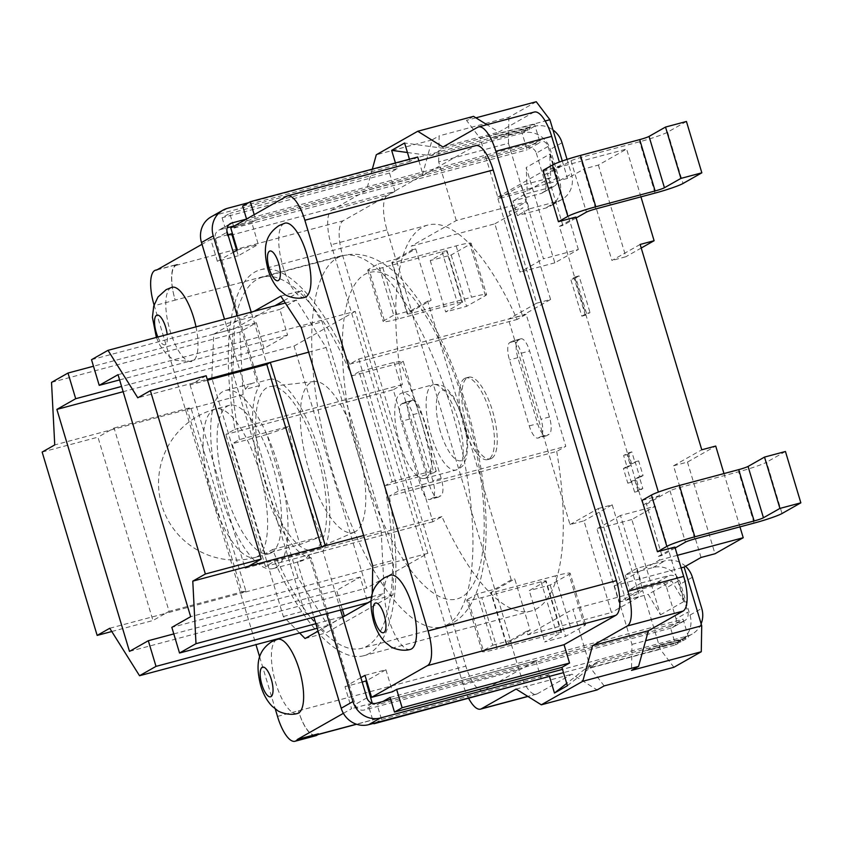 <?xml version="1.0" encoding="UTF-8"?>
<svg xmlns="http://www.w3.org/2000/svg" width="843" height="843" viewBox="0 0 843 843"><rect width="100%" height="100%" fill="white"/><g stroke="black" fill="none" stroke-linecap="round" stroke-linejoin="round"><path stroke-width="0.63" stroke-dasharray="4.21 3.16" d="M556.717 451.469A199.77 68.325 75 0 1 531.069 611.038A199.77 68.325 75 0 1 441.932 516.601L432.859 521.754L393.26 389.751L402.332 384.598A199.77 68.325 75 0 1 427.981 225.028A199.77 68.325 75 0 1 517.107 319.455L526.18 314.313L565.79 446.316L556.717 451.469L389.297 496.169L398.37 491.026L565.79 446.316M412.29 400.404A15.364 5.258 75 0 1 412.722 400.225A15.364 5.258 75 0 1 421.395 412.406L441.195 478.402A15.364 5.258 75 0 1 440.889 495.747L438.539 497.075A15.364 5.258 75 0 1 438.097 497.254A15.364 5.258 75 0 1 429.435 485.083L409.624 419.076A15.364 5.258 75 0 1 409.93 401.742L412.29 400.404L403.913 402.638A15.364 5.258 75 0 1 404.355 402.459A15.364 5.258 75 0 1 413.017 414.64L432.828 480.636A15.364 5.258 75 0 1 432.522 497.981L430.162 499.309A15.364 5.258 75 0 1 429.73 499.499A15.364 5.258 75 0 1 421.057 487.317L401.257 421.31A15.364 5.258 75 0 1 401.563 403.976L403.913 402.638M491.627 458.371A42.255 14.457 75 0 1 490.426 458.855A42.255 14.457 75 0 1 466.053 423.576A42.255 14.457 75 0 1 467.422 377.696A42.255 14.457 75 0 1 468.624 377.2A42.255 14.457 75 0 1 492.986 412.49A42.255 14.457 75 0 1 491.627 458.371M520.51 338.981A15.364 5.258 75 0 1 520.942 338.802A15.364 5.258 75 0 1 529.615 350.983L549.415 416.99A15.364 5.258 75 0 1 549.109 434.324L546.759 435.662A15.364 5.258 75 0 1 546.327 435.842A15.364 5.258 75 0 1 537.655 423.66L517.855 357.664A15.364 5.258 75 0 1 518.16 340.319L520.51 338.981L512.133 341.225A15.364 5.258 75 0 1 512.576 341.046A15.364 5.258 75 0 1 521.248 353.217L541.048 419.224A15.364 5.258 75 0 1 540.742 436.558L538.392 437.896A15.364 5.258 75 0 1 537.95 438.075A15.364 5.258 75 0 1 529.278 425.894L509.478 359.898A15.364 5.258 75 0 1 509.783 342.553L512.133 341.225M432.859 521.754L265.45 566.464L274.523 561.312A199.77 68.325 -105 0 0 363.649 655.749A199.77 68.325 -105 0 0 389.297 496.169M274.523 561.312L441.932 516.601M526.18 314.313L358.77 359.013L349.697 364.165A199.77 68.325 -105 0 0 260.561 269.728A199.77 68.325 -105 0 0 234.912 429.308L225.84 434.461L393.26 389.751M265.45 566.464L225.84 434.461M358.77 359.013L398.37 491.026M359.129 371.689L351.71 375.894A192.088 65.701 -105 0 0 310.719 304.323L322.152 321.868L392.553 556.528A192.088 65.701 -105 0 0 384.714 485.895L392.132 481.69L359.129 371.689L394.008 362.374L403.249 361.32L400.541 362.859A192.088 65.701 75 0 1 419.751 416.316A192.088 65.701 75 0 1 433.544 472.86L384.714 485.895M392.553 556.528L393.66 560.205L393.049 594.884L325.999 632.935L309.992 616.749A192.088 65.701 -105 0 0 361.668 648.32A192.088 65.701 -105 0 0 390.562 596.296A192.088 65.701 75 0 0 392.553 556.528M299.602 632.988L283.332 616.539L211.825 378.191L232.752 372.606L303.153 607.266A192.088 65.701 75 0 0 309.992 616.749L304.26 610.943L303.153 607.266A192.088 65.701 -105 0 1 272.5 549.583L265.081 553.798L299.96 544.483L321.331 536.548A192.088 65.701 75 0 1 302.121 483.081A192.088 65.701 75 0 1 288.327 426.537L239.496 439.582L232.088 443.787L265.081 553.798M283.806 300.719L299.254 291.952A192.088 65.701 -105 0 0 262.552 277.157A192.088 65.701 -105 0 0 239.496 439.582M299.254 291.952L301.741 290.54L310.719 304.323A192.088 65.701 75 0 0 299.254 291.952M349.697 364.165L517.107 319.455M402.332 384.598L234.912 429.308M351.71 375.894L400.541 362.859M232.752 372.606L234.691 328.591L274.913 305.767M371.078 600.922L384.345 593.388L381.131 530.848L326.125 347.506L296.336 300.045L279.865 309.392L287.568 335.061L264.038 348.412L256.335 322.743L239.876 332.089L243.09 394.629L298.095 577.971L327.874 625.432L342.679 617.034M342.384 609.542L336.652 590.427L360.172 577.065L367.875 602.734M393.049 594.884L371.068 601.07M211.825 378.191L213.764 334.176L239.644 319.497L259.475 385.588A92.203 31.539 -105 0 0 262.953 484.346A92.203 31.539 -105 0 0 311.12 557.739L330.951 623.841L342.711 617.16M360.867 677.667L349.107 684.347L330.951 623.841L318.074 631.144M305.071 638.53L325.999 632.935M372.237 594.052L372.121 600.469M372.732 565.801L393.66 560.205M340.572 610.026L322.88 551.059A92.203 31.539 -105 0 0 319.413 452.301A92.203 31.539 -105 0 0 271.235 378.918L251.193 312.1M229.011 224.638L220.213 229.623A7.682 7.187 60.4 0 0 215.439 238.822L239.644 319.497L253.985 311.352M410.362 649.405A38.42 13.14 75 0 1 388.212 617.329A38.42 13.14 75 0 1 389.445 575.621A38.42 13.14 75 0 1 390.541 575.179M304.755 297.389A38.42 13.14 75 0 1 282.595 265.313A38.42 13.14 75 0 1 283.838 223.606A38.42 13.14 75 0 1 284.923 223.153M271.235 378.918L257.284 382.638L237.241 315.819M248.674 202.647L534.504 126.313A23.046 21.57 -119.6 0 1 552.976 129.959M567.044 159.411L571.385 173.9A23.046 21.57 -119.6 0 1 561.838 199.538A23.046 21.57 -119.6 0 1 557.065 201.488L529.162 208.938L524.757 194.269L552.66 186.819A7.682 7.187 60.4 0 0 557.434 177.62L548.087 146.461A7.682 7.187 60.4 0 0 538.909 140.981L246.43 219.096M315.377 549.004A84.521 28.904 75 0 1 314.386 549.499A84.521 28.904 75 0 1 264.85 481.49A84.521 28.904 75 0 1 266.978 387.654A84.521 28.904 75 0 1 270.835 386.4A84.521 28.904 75 0 1 318.686 459.33A84.521 28.904 75 0 1 315.377 549.004M390.678 699.405L683.02 621.344A7.682 7.187 60.4 0 0 687.804 612.144L678.446 580.975A7.682 7.187 60.4 0 0 669.268 575.506L641.365 582.956L636.971 568.287L664.874 560.837A23.046 21.57 -119.6 0 1 685.538 566.275M701.134 623.778A23.046 21.57 -119.6 0 1 692.198 634.052A23.046 21.57 -119.6 0 1 687.424 636.012L562.502 669.374M326.62 613.757L308.938 554.789L322.88 551.059M362.195 682.082L344.987 686.676L349.107 684.347L355.156 704.506A7.682 7.187 60.4 0 0 364.334 709.985L376.094 703.304M364.987 675.327L385.915 669.742L366.6 680.701M372.258 703.241L368.402 705.433L373.765 723.305M385.915 669.742L392.511 691.745M375.546 722.83L381.542 719.427L377.148 704.759L382.901 701.481M315.925 735.686A30.738 10.516 75 0 1 298.433 710.807A30.738 10.516 -105 0 0 315.767 735.159A30.738 10.516 -105 0 0 316.641 734.801L318.401 733.8M343.386 713.336L351.584 708.678L344.987 686.676M372.121 703.199L351.584 708.678M233.532 226.072L229.728 213.395L222.088 217.736L227.589 236.072L394.998 191.361L343.238 220.74A30.738 10.516 75 0 0 342.627 255.418L465.842 666.107A30.738 10.516 75 0 0 483.187 690.459A30.738 10.516 75 0 0 484.051 690.101L535.811 660.722L368.402 705.433M468.697 698.447A30.738 10.516 -105 0 1 463.186 684.779L331.173 244.755A30.738 10.516 -105 0 1 331.784 210.076L366.484 190.381L422.29 175.481L387.59 195.176A30.738 10.516 -105 0 0 386.979 229.854L395.778 259.191L412.248 249.844L411.152 246.177L494.852 223.816L522.354 315.493L508.403 319.212L570.016 524.557L583.967 520.837L611.47 612.503L527.76 634.863L526.654 631.196L530.142 630.258L514.746 578.92L491.216 592.281A7.682 0.643 -16.7 0 0 490.837 592.618A7.682 0.643 -16.7 0 0 495.842 591.744L555.137 575.917L570.532 627.255L511.248 643.083A7.682 0.643 -16.7 0 1 506.232 643.957A7.682 0.643 -16.7 0 1 506.622 643.609L530.142 630.258M372.332 169.127L366.484 190.381M418.876 160.823L423.228 175.344L474.988 145.965A30.738 10.516 75 0 1 475.863 145.607M409.445 159.222L410.088 161.35L417.728 157.009M394.998 191.361L389.498 173.036L397.148 168.695L395.43 162.962M541.311 679.058L535.811 660.722M549.457 676.381L548.962 674.716L542.955 678.12M456.284 220.55L438.687 161.888L508.445 143.257L526.043 201.93L456.284 220.55L411.152 246.177M438.687 161.888L439.15 135.881L432.09 139.885L422.29 175.481M412.248 249.844L415.736 248.906L392.206 262.257A7.682 0.643 163.3 0 0 391.826 262.605A7.682 0.643 163.3 0 0 396.832 261.73L456.126 245.903A23.046 1.928 -16.7 0 1 471.142 243.279A23.046 1.928 -16.7 0 1 469.994 244.312L451.174 254.997L430.246 260.582L446.716 251.235A7.682 0.643 163.3 0 0 447.096 250.898A7.682 0.643 163.3 0 0 442.09 251.772L382.796 267.6A23.046 1.928 -16.7 0 1 367.78 270.224A23.046 1.928 -16.7 0 1 368.928 269.18L378.338 263.848L395.778 259.191M477.349 593.862L492.755 645.19L483.345 650.533L467.939 599.204L477.349 593.862L494.788 589.204L411.184 310.519L393.744 315.177L378.338 263.848M492.755 645.19L510.194 640.543L518.993 669.869A30.738 10.516 -105 0 0 536.327 694.221A30.738 10.516 -105 0 0 537.202 693.863L571.902 674.168L597.107 689.911M494.788 589.204L511.258 579.858L514.746 578.92M467.939 599.204A23.046 1.928 163.3 0 0 466.79 600.237A23.046 1.928 163.3 0 0 481.806 597.613L497.212 648.952L556.506 633.114A7.682 0.643 -16.7 0 1 561.512 632.25A7.682 0.643 -16.7 0 1 561.122 632.587L544.652 641.934L565.579 636.349L584.41 625.664A23.046 1.928 163.3 0 0 585.558 624.631A23.046 1.928 163.3 0 0 570.532 627.255M561.512 632.25L546.106 580.911A7.682 0.643 -16.7 0 0 541.101 581.786L481.806 597.613M546.106 580.911A7.682 0.643 -16.7 0 1 545.727 581.259L529.256 590.606L544.652 641.934M584.41 625.664L569.004 574.336L550.184 585.01L529.256 590.606M569.004 574.336A23.046 1.928 163.3 0 0 570.153 573.293A23.046 1.928 163.3 0 0 555.137 575.917M415.736 248.906L431.142 300.245L407.612 313.596A7.682 0.643 163.3 0 0 407.222 313.944A7.682 0.643 163.3 0 0 412.238 313.069L471.522 297.231A23.046 1.928 -16.7 0 1 486.548 294.618A23.046 1.928 -16.7 0 1 485.399 295.651L466.579 306.336L445.652 311.921L462.112 302.574A7.682 0.643 163.3 0 0 462.501 302.226A7.682 0.643 163.3 0 0 457.496 303.101L398.202 318.939A23.046 1.928 -16.7 0 1 383.175 321.552A23.046 1.928 -16.7 0 1 384.334 320.519L393.744 315.177M511.258 579.858L427.654 301.172L431.142 300.245M550.184 585.01L565.579 636.349M483.345 650.533A23.046 1.928 163.3 0 0 482.185 651.576A23.046 1.928 163.3 0 0 497.212 648.952M526.654 631.196L510.194 640.543M604.157 685.907L590.5 667.909L572.903 609.236L642.661 590.606L625.748 600.205L639.7 596.486L611.47 612.503M527.76 634.863L572.903 609.236M516.095 689.079L571.902 674.168M674.874 547.075L658.404 556.422L659.511 560.089L614.368 585.706L631.965 644.379L631.512 670.385M658.404 556.422L661.892 555.484L675.148 547.971M642.039 500.394L659.479 495.737L658.372 492.08M543.029 170.381L560.469 165.723L559.373 162.067M659.479 495.737L643.009 505.083L646.497 504.156L670.016 490.805A7.682 0.643 -16.7 0 1 679.353 487.602L738.647 471.764A23.046 1.928 163.3 0 0 766.624 462.175L782.03 513.513M785.444 451.49L766.624 462.175M575.864 217.062L559.394 226.409L643.009 505.083M686.434 121.476L667.614 132.161A23.046 1.928 -16.7 0 1 639.637 141.75L580.342 157.588A7.682 0.643 163.3 0 0 571.017 160.781L547.486 174.132L562.882 225.471L576.138 217.958M562.882 225.471L559.394 226.409M560.469 165.723L543.998 175.07L547.486 174.132M534.325 112.035A30.738 10.516 -105 0 0 533.45 112.393L498.75 132.088L486.917 124.69M473.555 116.355L466.495 120.359L480.152 138.347L545.189 120.981M640.153 244.449L611.923 260.466L584.42 168.8L567.508 178.389L497.76 197.02L480.152 138.347M497.76 197.02L542.892 171.403L543.998 175.07M442.944 146.988L498.75 132.088M536.253 101.729L508.898 117.251L439.15 135.881M475.937 117.83L466.495 120.359M432.09 139.885L376.284 154.785M494.852 223.816L523.092 207.799L509.14 211.519L526.043 201.93M509.14 211.519L536.643 303.195L508.403 319.212M570.016 524.557L598.245 508.54L625.748 600.205M673.915 667.277L660.259 649.279L642.661 590.606M701.028 557.476L673.525 465.81L701.766 449.783M562.292 161.002L567.508 178.389M508.445 143.257L508.898 117.251M586.538 313.501L575.537 276.831L570.827 279.497L581.828 316.167L586.538 313.501L590.026 312.563L585.316 315.24L574.315 278.569L570.827 279.497M578.34 249.486L549.741 154.153L526.211 167.504L554.82 262.837L578.34 249.486L543.461 258.801L521.459 185.46L550.732 177.652L549.741 154.153M660.427 614.853L683.958 601.502L655.348 506.169L631.828 519.52L660.427 614.853L648.225 594.347L671.745 580.996L683.958 601.502M631.639 463.84L628.341 452.839L623.63 455.505L626.939 466.506L623.409 468.508L627.803 483.176L631.333 481.174L634.631 492.175L639.342 489.509L636.043 478.508L639.574 476.506L635.169 461.838L631.639 463.84L638.657 460.9L643.061 475.568L639.531 477.57L642.83 488.571L638.119 491.248L634.821 480.247L631.291 482.249L626.897 467.58L630.427 465.578L627.118 454.577L623.63 455.505M534.504 126.313L527.613 130.233A3.846 1.317 75 0 1 526.896 128.494L521.606 131.497L527.107 149.833L540.047 142.488L534.546 124.153L529.256 127.156A3.846 1.317 75 0 1 529.646 129.074L508.719 134.669C496.843 138.041 496.158 138.431 506.685 135.818L498.919 137.62L493.197 137.135A61.465 5.132 163.3 0 0 505.969 134.079A3.846 1.317 -105 0 0 506.685 135.818L527.613 130.233L522.744 132.994A23.046 21.57 -119.6 0 1 550.268 149.411L559.626 180.571A23.046 21.57 -119.6 0 1 550.079 206.208A23.046 21.57 -119.6 0 1 545.295 208.168L517.391 215.618L512.997 200.95L540.9 193.5A7.682 7.187 60.4 0 0 545.674 184.301L557.434 177.62M687.424 636.012L680.522 639.921L659.595 645.517A3.846 1.317 -105 0 0 659.985 647.435A61.465 5.132 -16.7 0 1 647.213 650.49A61.465 5.132 -16.7 0 1 662.345 646.096L683.273 640.511L688.562 637.508L683.062 619.173L670.122 626.518L675.622 644.853L680.912 641.85A3.846 1.317 75 0 1 680.522 639.921L675.664 642.682L563.482 672.64M647.213 650.49L651.829 647.287L659.595 645.517C649.089 648.109 649.774 647.73 661.629 644.358L682.556 638.773A3.846 1.317 75 0 1 683.273 640.511M536.643 303.195L550.595 299.465L522.354 315.493M550.595 299.465L523.092 207.799M598.245 508.54L612.197 504.809L583.967 520.837M612.197 504.809L639.7 596.486M590.5 667.909L660.259 649.279M631.965 644.379L645.633 640.733M614.368 585.706L681.123 567.876M677.35 555.326L659.511 560.089M542.892 171.403L626.602 149.042L598.372 165.07L584.42 168.8M640.943 196.851L626.602 149.042M739.954 526.864L723.968 473.566M661.892 555.484L646.497 504.156M598.372 165.07L625.875 256.736L611.923 260.466M641.228 248.021L625.875 256.736M673.525 465.81L687.477 462.08L715.718 446.063M687.477 462.08L714.98 553.756M575.537 276.831L579.025 275.893L590.026 312.563M574.315 278.569L579.025 275.893M581.828 316.167L585.316 315.24M521.459 185.46L497.939 198.811L527.212 191.003L550.732 177.652M527.212 191.003L526.211 167.504M497.939 198.811L519.941 272.152L543.461 258.801M554.82 262.837L519.941 272.152M631.828 519.52L596.949 528.835L618.952 602.165L642.471 588.814L620.469 515.484L655.348 506.169M642.471 588.814L671.745 580.996M620.469 515.484L596.949 528.835M618.952 602.165L648.225 594.347M628.341 452.839L631.828 451.901L635.127 462.902M627.118 454.577L631.828 451.901M626.939 466.506L630.427 465.578M623.409 468.508L626.897 467.58M627.803 483.176L631.291 482.249M631.333 481.174L634.821 480.247M634.631 492.175L638.119 491.248M639.342 489.509L642.83 488.571M636.043 478.508L639.531 477.57M639.574 476.506L643.061 475.568M635.169 461.838L638.657 460.9M522.744 132.994L215.819 214.954A23.046 21.57 -119.6 0 0 211.035 216.914M508.719 134.669A3.846 1.317 -105 0 0 508.329 132.741A61.465 5.132 163.3 0 0 493.197 137.135M505.969 134.079L526.896 128.494M529.256 127.156L508.329 132.741M407.432 152.509L430.921 155.713L521.606 131.497M430.921 155.713L443.861 148.368L404.587 143.015M534.546 124.153L443.861 148.368M246.556 219.011L247.073 220.718L234.133 228.063L233.616 226.356M397.148 168.695L229.728 213.395M234.133 228.063L527.107 149.833M236.693 250.36L238.306 255.735L258.295 244.386L251.699 222.383L255.819 220.055L254.207 214.68M227.589 236.072L231.699 233.732M237.368 249.981L258.295 244.386M238.306 255.735L217.378 261.33L233.258 252.31M251.699 222.383L230.771 227.979M423.228 175.344L255.819 220.055M567.402 685.707L597.877 661.723L688.562 637.508M390.088 697.414L683.062 619.173M597.877 661.723L584.937 669.068L566.707 683.41M381.542 719.427L548.962 674.716M670.122 626.518L377.148 704.759M584.937 669.068L675.622 644.853M680.912 641.85L659.985 647.435M662.345 646.096A3.846 1.317 -105 0 0 661.629 644.358M636.971 568.287L625.2 574.968L653.104 567.518A23.046 21.57 -119.6 0 1 680.638 583.925L689.985 615.095A23.046 21.57 -119.6 0 1 680.438 640.733A23.046 21.57 -119.6 0 1 675.664 642.682M311.12 557.739L297.168 561.47L313.881 617.16M625.2 574.968L629.605 589.636L657.508 582.186L669.268 575.506M678.446 580.975L666.687 587.655A7.682 7.187 60.4 0 0 657.508 582.186M666.687 587.655L676.033 618.825L687.804 612.144M683.02 621.344L671.26 628.014A7.682 7.187 60.4 0 0 676.033 618.825M671.26 628.014L364.334 709.985M154.048 304.934A30.738 10.516 -105 0 0 154.29 305.714L255.966 644.642M259.665 656.939L275.271 708.952M217.378 261.33L210.771 239.328L202.014 244.291M195.998 326.831A38.42 13.14 75 0 1 192.91 361.036A38.42 13.14 75 0 1 191.825 361.478A38.42 13.14 75 0 1 169.675 329.402A38.42 13.14 75 0 1 170.908 287.695A38.42 13.14 75 0 1 172.004 287.252M297.431 713.494A38.42 13.14 75 0 1 275.282 681.418A38.42 13.14 75 0 1 276.525 639.711A38.42 13.14 75 0 1 277.61 639.268M277.505 716.402L465.842 666.107M156.661 270.034L177.588 264.449L175.829 265.45A30.738 10.516 -105 0 0 175.218 300.119L154.29 305.714M177.588 264.449A30.738 10.516 -105 0 0 176.535 264.565A30.738 10.516 -105 0 0 175.218 300.119L342.627 255.418M227.979 234.733L210.771 239.328M389.498 173.036L222.088 217.736M220.213 229.623L227.157 227.768M234.66 225.766L527.149 147.662L538.909 140.981M548.087 146.461L536.317 153.131A7.682 7.187 60.4 0 0 527.149 147.662M536.317 153.131L545.674 184.301M259.475 385.588L245.524 389.318L224.491 319.223M524.757 194.269L512.997 200.95M529.162 208.938L517.391 215.618M245.524 389.318A92.203 31.539 75 0 1 250.824 384.05A92.203 31.539 75 0 1 253.437 382.975A92.203 31.539 75 0 1 257.284 382.638M275.724 567.508A92.203 31.539 -105 0 0 278.706 467.412A92.203 31.539 -105 0 0 225.534 390.425A92.203 31.539 -105 0 0 222.921 391.5A92.203 31.539 -105 0 0 219.949 491.595A92.203 31.539 -105 0 0 273.111 568.582A92.203 31.539 -105 0 0 275.724 567.508M308.938 554.789A92.203 31.539 75 0 1 303.628 560.058A92.203 31.539 75 0 1 301.014 561.132A92.203 31.539 75 0 1 297.168 561.47M271.33 552.839A76.839 26.281 75 0 1 269.149 553.735A76.839 26.281 75 0 1 224.839 489.583A76.839 26.281 75 0 1 227.325 406.168A76.839 26.281 75 0 1 229.507 405.272A76.839 26.281 75 0 1 273.806 469.425A76.839 26.281 75 0 1 271.33 552.839M213.764 334.176L234.691 328.591M280.814 296.125L301.741 290.54M283.332 616.539L304.26 610.943M301.225 327.453L322.152 321.868M641.365 582.956L629.605 589.636M242.668 206.061L410.088 161.35M247.073 220.718L540.047 142.488M427.654 301.172L411.184 310.519M451.174 254.997L466.579 306.336M430.246 260.582L445.652 311.921M355.377 531.638A78.041 26.691 75 0 1 354.46 532.102A78.041 26.691 75 0 1 308.717 469.298A78.041 26.691 75 0 1 310.688 382.669A78.041 26.691 75 0 1 314.249 381.5A78.041 26.691 75 0 1 358.433 448.845A78.041 26.691 75 0 1 355.377 531.638M272.5 549.583L321.331 536.548M433.544 472.86L436.252 471.321L427.011 472.375L392.132 481.69M427.011 472.375L394.008 362.374M436.252 471.321L403.249 361.32M425.905 477.897A44.184 15.111 -105 0 0 427.327 429.93A44.184 15.111 -105 0 0 401.858 393.049A44.184 15.111 -105 0 0 400.604 393.565A44.184 15.111 -105 0 0 399.182 441.521A44.184 15.111 -105 0 0 424.651 478.413A44.184 15.111 -105 0 0 425.905 477.897M288.327 426.537L285.619 428.075L318.622 538.087M285.619 428.075L266.957 434.472L299.96 544.483M266.957 434.472L232.088 443.787M308.643 352.174L326.125 347.506M206.177 375.757L193.584 382.901L207.23 379.255M207.526 380.235L190.054 384.903L193.584 382.901L137.778 397.801M296.336 300.045L285.292 302.995M381.131 530.848L363.649 535.516M371.605 596.791L384.345 593.388M360.172 577.065L171.835 627.361M129.485 651.397L366.652 588.066L294.049 346.051L123.152 391.689M118.041 374.671L355.219 311.341L427.822 553.345L366.652 588.066M427.822 553.345L190.655 616.686M173.795 633.915L336.652 590.427M264.038 348.412L121.582 386.452M119.611 379.908L287.568 335.061M294.049 346.051L355.219 311.341M256.335 322.743L93.489 366.231M243.09 394.629L54.742 444.925M42.15 452.069L97.957 437.169L152.962 620.511L165.555 613.367L109.748 628.267M114.079 428.023L190.813 407.527L245.819 590.869L169.085 611.365L114.079 428.023L97.957 437.169M51.528 382.385L239.876 332.089M169.085 611.365L165.555 613.367L242.289 592.871L187.283 409.529L190.813 407.527M111.782 631.512L152.962 620.511M245.819 590.869L242.289 592.871L298.095 577.971M327.874 625.432L317.221 628.288M315.84 623.704L342.543 616.57M91.518 359.687L279.865 309.392M190.054 384.903L245.06 568.245L321.794 547.75L321.499 546.77M248.59 566.243L245.06 568.245M325.324 545.748L321.794 547.75M464.63 378.444A42.255 14.457 -105 0 0 463.271 424.324A42.255 14.457 -105 0 0 487.633 459.604A42.255 14.457 -105 0 0 488.835 459.108A42.255 14.457 -105 0 0 490.194 413.239A42.255 14.457 -105 0 0 465.831 377.949A42.255 14.457 -105 0 0 464.63 378.444M262.552 277.157L342.764 255.735C354.408 252.668 366.431 254.417 378.834 260.982C387.843 265.861 396.663 273.195 405.283 282.995C413.881 292.784 422.174 304.681 430.151 318.696C444.293 343.733 456.295 372.606 466.168 405.314C498.656 512.597 492.154 617.087 441.89 626.897A192.088 65.701 75 0 0 451.142 407.938A192.088 65.701 -105 0 0 342.764 255.735A192.088 65.701 -105 0 0 333.512 474.693A192.088 65.701 75 0 0 441.89 626.897L361.668 648.32M366.916 697.835L355.156 704.506M484.051 690.101L356.399 724.19M317.853 734.474L316.641 734.801M331.784 210.076L387.59 195.176M386.979 229.854L331.173 244.755M463.186 684.779L518.993 669.869M506.622 643.609L491.216 592.281M495.842 591.744L511.248 643.083M561.122 632.587L545.727 581.259M541.101 581.786L556.506 633.114M537.202 693.863L527.792 696.381M533.45 112.393L477.644 127.293M571.017 160.781L586.412 212.12M595.738 208.927L580.342 157.588M655.032 193.089L639.637 141.75M667.614 132.161L683.02 183.489M670.016 490.805L685.422 542.133M694.748 538.94L679.353 487.602M754.042 523.103L738.647 471.764M562.039 142.73L550.268 149.411M227.578 208.284L215.819 214.954M474.988 145.965L286.652 196.261M689.985 615.095L701.745 608.425M692.398 577.255L680.638 583.925M175.829 265.45L343.238 220.74M215.439 238.822L227.21 232.141M552.66 186.819L540.9 193.5M557.065 201.488L545.295 208.168M559.626 180.571L571.385 173.9M257.378 556.57A76.839 26.281 75 0 1 255.197 557.465A76.839 26.281 75 0 1 210.887 493.303A76.839 26.281 75 0 1 213.374 409.898A76.839 26.281 75 0 1 215.555 408.992A76.839 26.281 75 0 1 259.855 473.155A76.839 26.281 75 0 1 257.378 556.57M157.862 337.021A15.364 5.258 -105 0 0 165.386 344.618A15.364 5.258 -105 0 0 167.209 334.523M653.104 567.518L664.874 560.837M407.612 313.596L392.206 262.257M396.832 261.73L412.238 313.069M456.126 245.903L471.522 297.231M485.399 295.651L469.994 244.312M462.112 302.574L446.716 251.235M442.09 251.772L457.496 303.101M382.796 267.6L398.202 318.939M384.334 320.519L368.928 269.18M465.009 406.358A169.032 57.809 75 0 1 461.658 597.065A169.032 57.809 75 0 1 361.499 465.104A169.032 57.809 75 0 1 364.85 274.386A169.032 57.809 75 0 1 465.009 406.358M424.651 478.413L456.042 470.025C460.594 467.981 463.165 466.01 463.745 464.114L466.147 458.634L467.549 449.677C467.949 440.383 466.495 430.088 463.176 418.792L453.555 396.863L447.559 389.392C443.544 385.377 438.771 383.797 433.249 384.661A44.184 15.111 -105 0 1 458.171 419.666A44.184 15.111 75 0 1 457.296 469.519A44.184 15.111 75 0 1 456.042 470.025A44.184 15.111 75 0 1 431.121 435.02A44.184 15.111 75 0 1 431.995 385.177A44.184 15.111 -105 0 1 433.249 384.661L401.858 393.049M440.446 431.827A36.491 12.487 75 0 1 441.174 390.646A36.491 12.487 75 0 1 462.796 419.14A36.491 12.487 75 0 1 462.069 460.32A36.491 12.487 75 0 1 440.446 431.827M413.017 414.64L421.395 412.406M441.195 478.402L432.828 480.636M432.522 497.981L440.889 495.747M438.539 497.075L430.162 499.309M421.057 487.317L429.435 485.083M409.624 419.076L401.257 421.31M401.563 403.976L409.93 401.742M521.248 353.217L529.615 350.983M549.415 416.99L541.048 419.224M540.742 436.558L549.109 434.324M546.759 435.662L538.392 437.896M529.278 425.894L537.655 423.66M517.855 357.664L509.478 359.898M509.783 342.553L518.16 340.319M531.069 611.038L363.649 655.749M427.981 225.028L260.561 269.728M483.187 690.459L356.61 724.253M317.685 734.653L315.767 735.159M506.232 643.957L490.837 592.618M585.558 624.631L570.153 573.293M482.185 651.576L466.79 600.237M536.327 694.221L527.939 696.466M692.198 634.052L680.438 640.733M157.188 269.739L176.535 264.565M230.392 223.595L218.622 230.276M554.251 186.166L542.492 192.847M561.838 199.538L550.079 206.208M225.534 390.425L253.437 382.975M273.111 568.582L301.014 561.132M229.507 405.272L215.555 408.992A76.839 76.839 0 0 0 164.269 512.344A76.839 76.839 0 0 0 255.197 557.465L269.149 553.735M156.376 337.421L159.991 345.388L166.566 354.26L171.74 358.359L175.713 360.393L191.825 361.478M684.611 620.69L672.851 627.371M391.826 262.605L407.222 313.944M471.142 243.279L486.548 294.618M447.096 250.898L462.501 302.226M367.78 270.224L383.175 321.552M354.46 532.102L314.386 549.499M314.249 381.5L270.835 386.4M412.722 400.225L404.355 402.459M438.097 497.254L429.73 499.499M490.426 458.855L487.633 459.604M468.624 377.2L465.831 377.949M520.942 338.802L512.576 341.046M546.327 435.842L537.95 438.075"/><path stroke-width="1.26" d="M274.913 305.767L283.806 300.719M342.679 617.034L344.344 616.085L342.384 609.542M179.527 653.03L195.998 643.683L192.784 581.143L205.376 573.999L150.37 390.657L137.778 397.801L107.988 350.34L91.518 359.687L99.221 385.356L118.041 374.671L190.655 616.686L171.835 627.361L179.527 653.03L367.875 602.734L371.078 600.922M371.068 601.07L342.711 617.16L360.867 677.667L364.987 675.327L371.584 697.33L427.464 665.622A30.738 10.516 -105 0 0 428.075 630.943L304.86 220.255A30.738 10.516 -105 0 0 287.516 195.903A30.738 10.516 -105 0 0 286.652 196.261L230.771 227.979L237.368 249.981L233.258 252.31L227.21 232.141A7.682 7.187 60.4 0 1 231.983 222.952L229.011 224.638M318.074 631.144L305.071 638.53L299.602 632.988M253.985 311.352L280.814 296.125L301.225 327.453L372.732 565.801L372.237 594.052M251.193 312.1L233.258 252.31M411.447 648.962A38.42 13.14 75 0 1 410.362 649.405C401.51 652.124 390.836 647.319 390.277 646.286L385.103 642.187C379.961 636.918 376.136 630.006 373.628 621.449C367.748 598.151 371.774 586.264 384.671 577.581L390.541 575.179A38.42 13.14 75 0 1 412.691 607.255A38.42 13.14 75 0 1 411.447 648.962M305.84 296.947A38.42 13.14 75 0 1 304.755 297.389C295.893 300.108 285.229 295.303 284.671 294.27L279.497 290.171C274.354 284.892 270.529 277.99 268.011 269.433C262.141 246.124 266.167 234.249 279.065 225.555L284.923 223.153A38.42 13.14 75 0 1 307.084 255.239A38.42 13.14 75 0 1 305.84 296.947M237.241 315.819L213.258 235.871A23.046 21.57 -119.6 0 1 222.805 210.234A23.046 21.57 -119.6 0 1 227.578 208.284L248.674 202.647M552.976 129.959A23.046 21.57 -119.6 0 1 562.039 142.73L567.044 159.411M246.43 219.096L231.983 222.952M342.711 617.16L340.572 610.026M390.678 699.405L376.094 703.304A7.682 7.187 60.4 0 1 366.916 697.835L360.867 677.667M685.538 566.275A23.046 21.57 -119.6 0 1 692.398 577.255L701.745 608.425A23.046 21.57 -119.6 0 1 701.134 623.778M562.502 669.374L380.499 717.973A23.046 21.57 -119.6 0 1 352.964 701.555L326.62 613.757M366.6 680.701L362.195 682.082M365.915 681.091L372.258 703.241M382.901 701.481L390.088 697.414L394.482 712.082L402.132 707.741L396.631 689.405L392.511 691.745L371.584 697.33M373.765 723.305L375.546 722.83M275.271 708.952L277.505 716.402A30.738 10.516 -105 0 0 294.997 741.271L315.925 735.686A30.738 10.516 75 0 0 318.401 733.8L297.474 739.395L343.386 713.336M582.766 681.281L541.301 704.811L597.107 689.911L604.157 685.907L673.915 667.277L701.271 651.755L631.512 670.385L638.572 666.381L582.766 681.281L592.555 645.685L627.266 625.991A30.738 10.516 -105 0 0 627.877 591.312L495.863 151.287A30.738 10.516 -105 0 0 478.518 126.935A30.738 10.516 -105 0 0 477.644 127.293L442.944 146.988L417.749 131.255L376.284 154.785L372.332 169.127M468.697 698.447A30.738 10.516 -105 0 0 480.531 709.132A30.738 10.516 -105 0 0 481.395 708.773L516.095 689.079L541.301 704.811M566.707 683.41L554.462 693.051L567.402 685.707L561.902 667.371L394.482 712.082M287.516 195.903L475.863 145.607A30.738 10.516 75 0 1 493.197 169.959L616.412 580.648A30.738 10.516 75 0 1 615.801 615.327L564.041 644.695L569.541 663.03L561.902 667.371M254.207 214.68L250.318 201.719L417.728 157.009L418.876 160.823M395.43 162.962L391.647 150.36L404.587 143.015L409.445 159.222M542.955 678.12L373.902 723.768M554.462 693.051L549.457 676.381M638.572 666.381L648.362 630.775L683.072 611.08A30.738 10.516 -105 0 0 683.673 576.412L674.874 547.075L657.435 551.733L666.845 546.39A23.046 1.928 163.3 0 1 694.832 536.791L679.426 485.463L738.721 469.625A7.682 0.643 -16.7 0 0 748.057 466.432L764.517 457.085L785.444 451.49L800.85 502.828L779.923 508.413L763.452 517.76A7.682 0.643 -16.7 0 1 754.127 520.963L694.832 536.791M592.555 645.685L648.362 630.775M675.148 547.971L685.422 542.133A7.682 0.643 -16.7 0 1 694.748 538.94L754.042 523.103A23.046 1.928 163.3 0 0 782.03 513.513L800.85 502.828M679.426 485.463A23.046 1.928 163.3 0 0 651.449 495.052L642.039 500.394L657.435 551.733M559.373 162.067L551.67 136.387A30.738 10.516 -105 0 0 534.325 112.035L478.518 126.935M552.439 165.038L567.834 216.377A23.046 1.928 -16.7 0 1 595.822 206.777L580.427 155.439A23.046 1.928 -16.7 0 0 552.439 165.038L543.029 170.381L558.424 221.709L575.864 217.062L658.372 492.08M567.834 216.377L558.424 221.709M576.138 217.958L586.412 212.12A7.682 0.643 163.3 0 1 595.738 208.927L655.032 193.089A23.046 1.928 -16.7 0 0 683.02 183.489L701.84 172.815L680.912 178.4L664.442 187.747A7.682 0.643 163.3 0 1 655.116 190.95L595.822 206.777M580.427 155.439L639.711 139.611A7.682 0.643 163.3 0 0 649.047 136.408L665.517 127.061L686.434 121.476L701.84 172.815M486.917 124.69L473.555 116.355L417.749 131.255M545.189 120.981L549.91 119.727L536.253 101.729L475.937 117.83M645.633 640.733L701.724 625.748L701.271 651.755M701.724 625.748L684.126 567.076L701.028 557.476L714.98 553.756L743.22 537.729L677.35 555.326M723.968 473.566L715.718 446.063L701.766 449.783L640.153 244.449L654.105 240.719L640.943 196.851M549.91 119.727L562.292 161.002M681.123 567.876L684.126 567.076M743.22 537.729L739.954 526.864M665.517 127.061L680.912 178.4M654.105 240.719L641.228 248.021M764.517 457.085L779.923 508.413M391.647 150.36L407.432 152.509M236.693 250.36L231.699 233.732L227.979 234.733M250.318 201.719L242.668 206.061L246.556 219.011M396.631 689.405L564.041 644.695M569.541 663.03L402.132 707.741M313.881 617.16L341.204 708.236A23.046 21.57 -119.6 0 0 368.728 724.653L563.482 672.64M294.997 741.271A30.738 10.516 -105 0 0 297.474 739.395M255.966 644.642L259.665 656.939M202.014 244.291L156.661 270.034A30.738 10.516 -105 0 0 155.607 270.16A30.738 10.516 -105 0 0 154.048 304.934M156.376 337.421L152.425 317.337L153.721 306.062L157.978 297.021L166.134 289.655L172.004 287.252A38.42 13.14 75 0 1 195.998 326.831M298.517 713.052A38.42 13.14 75 0 1 297.431 713.494C288.58 716.213 277.905 711.408 277.347 710.375L272.173 706.276C267.041 701.007 263.216 694.095 260.698 685.538C254.818 662.24 258.843 650.364 271.741 641.671L277.61 639.268A38.42 13.14 75 0 1 299.76 671.344A38.42 13.14 75 0 1 298.517 713.052M227.157 227.768L234.66 225.766M224.491 319.223L201.488 242.552A23.046 21.57 -119.6 0 1 211.035 216.914L222.805 210.234M207.23 379.255L308.643 352.174M285.292 302.995L107.988 350.34M363.649 535.516L325.324 545.748L270.318 362.406L266.788 364.408L207.526 380.235M195.998 643.683L371.605 596.791M325.324 545.748L192.784 581.143M121.582 386.452L75.701 398.707L67.998 373.038L51.528 382.385L54.742 444.925L42.15 452.069L97.156 635.411L109.748 628.267L139.538 675.728L156.008 666.381L148.305 640.722L173.795 633.915M148.305 640.722L129.485 651.397L56.871 409.392L75.701 398.707M123.152 391.689L56.871 409.392M99.221 385.356L119.611 379.908M93.489 366.231L67.998 373.038M97.156 635.411L111.782 631.512M317.221 628.288L139.538 675.728M156.008 666.381L315.84 623.704M342.543 616.57L344.344 616.085M150.37 390.657L206.177 375.757L261.182 559.099L205.376 573.999M248.59 566.243L261.182 559.099M321.499 546.77L266.788 364.408M356.399 724.19L317.853 734.474M527.792 696.381L481.395 708.773M683.673 576.412L627.877 591.312M495.863 151.287L551.67 136.387M649.047 136.408L664.442 187.747M655.116 190.95L639.711 139.611M748.057 466.432L763.452 517.76M754.127 520.963L738.721 469.625M651.449 495.052L666.845 546.39M304.86 220.255L493.197 169.959M616.412 580.648L428.075 630.943M427.464 665.622L615.801 615.327M368.728 724.653L380.499 717.973M201.488 242.552L213.258 235.871M352.964 701.555L341.204 708.236M167.209 334.523A15.364 5.258 -105 0 0 156.587 315.282A15.364 5.258 -105 0 0 157.862 337.021M262.194 667.298A15.364 5.258 -105 0 0 261.888 684.642A15.364 5.258 -105 0 0 270.993 696.634A15.364 5.258 -105 0 0 271.298 679.3A15.364 5.258 -105 0 0 262.194 667.298M627.266 625.991L683.072 611.08M375.124 603.209A15.364 5.258 -105 0 0 374.819 620.553A15.364 5.258 -105 0 0 383.923 632.545A15.364 5.258 -105 0 0 384.229 615.211A15.364 5.258 -105 0 0 375.124 603.209M269.507 251.193A15.364 5.258 -105 0 0 269.202 268.538A15.364 5.258 -105 0 0 278.316 280.529A15.364 5.258 -105 0 0 278.622 263.195A15.364 5.258 -105 0 0 269.507 251.193M356.61 724.253L317.685 734.653M527.939 696.466L480.531 709.132M155.607 270.16L157.188 269.739"/></g></svg>
